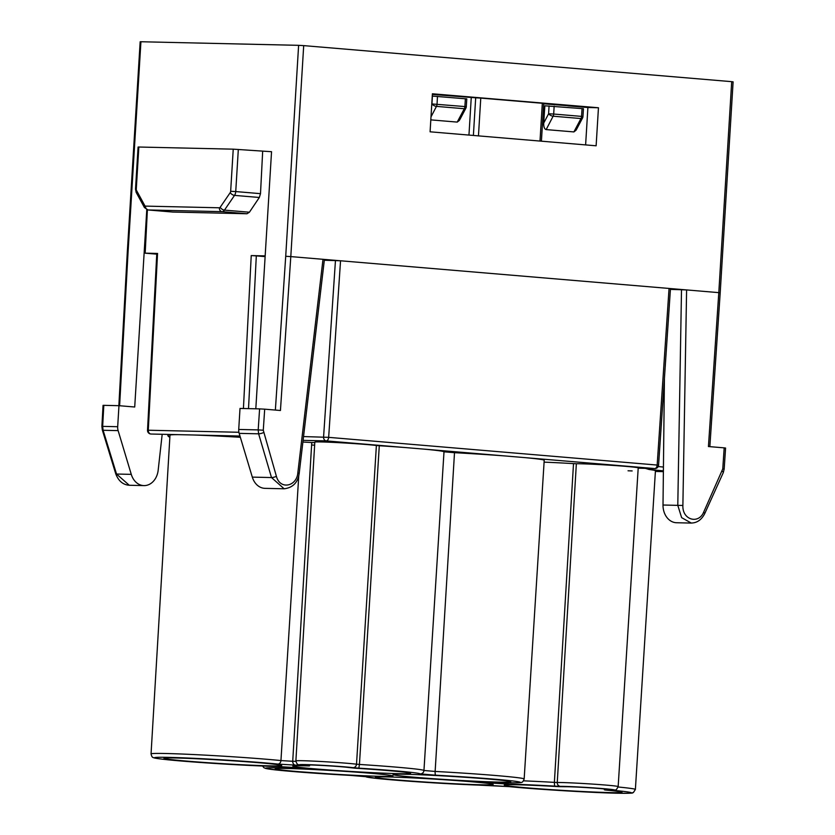 <?xml version="1.0" encoding="UTF-8"?>
<svg xmlns="http://www.w3.org/2000/svg" width="835" height="835" viewBox="0 0 835 835"><rect width="100%" height="100%" fill="white"/><g stroke="black" fill="none" stroke-linecap="round" stroke-linejoin="round"><path stroke-width="1.25" d="M645.288 468.341L649.16 469.5A72.718 2.161 3.5 0 1 655.433 470.763L635.383 789.461A72.154 2.14 3.5 0 0 618.109 786.998M632.158 470.93A72.718 2.161 3.5 0 1 628.045 470.783M544.096 462.131A72.718 2.161 3.5 0 1 573.509 463.613L576.359 463.728A32.325 0.96 3.5 0 1 612.556 465.377A32.325 0.96 3.5 0 1 638.211 467.892L618.161 786.58A31.772 0.939 3.5 0 0 592.808 784.107A31.772 0.939 3.5 0 0 557.258 782.489A3.632 3.34 89.5 0 0 560.379 786.351L554.607 786.121A68.522 2.035 -176.5 0 0 508.953 784.117L483.789 782.604L487.473 782.082A68.522 2.035 -176.5 0 0 515.111 781.257A68.522 2.035 -176.5 0 0 435.776 775.204L420.109 773.888A68.522 2.035 -176.5 0 0 358.841 768.148L352.986 767.657A28.139 0.835 -176.5 0 0 316.914 765.027A28.139 0.835 -176.5 0 0 300.892 765.1L299.577 765.236A68.522 2.035 -176.5 0 0 295.475 765.142L277.815 764.067A68.522 2.035 -176.5 0 0 177.239 757.616A68.522 2.035 -176.5 0 0 176.3 760.57A68.522 2.035 -176.5 0 0 277.043 766.478L302.207 767.991L298.523 768.503A68.522 2.035 -176.5 0 0 270.874 769.338A68.522 2.035 -176.5 0 0 350.22 775.381L365.887 776.696A68.522 2.035 -176.5 0 0 413.315 781.508A68.522 2.035 -176.5 0 0 489.3 785.422L509.454 786.643A68.522 2.035 -176.5 0 0 607.024 792.906A68.522 2.035 -176.5 0 0 614.351 790.442L612.9 790.15A28.139 0.835 -176.5 0 0 596.127 788.073A28.139 0.835 -176.5 0 0 560.379 786.351M524.944 457.622A72.718 2.161 3.5 0 1 544.211 460.273L524.161 778.961A72.154 2.14 3.5 0 0 435.139 771.436L454.501 452.685A72.718 2.161 3.5 0 1 506.083 456.035L654.723 468.56L638.191 468.184L654.87 468.56A3.632 3.632 0 0 0 658.575 465.178L328.656 437.352L340.544 260.781L718.799 292.636L708.435 446.537L724.185 447.863L722.766 468.926L703.602 512.293C698.571 524.37 682.205 520.069 682.884 505.457L686.6 289.922L670.411 289.38M352.986 767.657A3.632 3.309 -82.7 0 0 356.514 764.202A31.772 0.939 3.5 0 0 320.964 761.499A31.772 0.939 3.5 0 0 295.882 760.883L314.816 442.132A32.325 0.96 3.5 0 1 340.2 442.738A32.325 0.96 3.5 0 1 376.387 445.493L379.288 445.733A72.718 2.161 3.5 0 1 405.883 447.602L424.744 449.188A72.718 2.161 3.5 0 1 444.001 451.808L454.501 452.685M314.638 445.191L311.601 444.982M302.886 442.039L311.758 442.519A72.718 2.161 3.5 0 1 314.795 442.581M277.815 764.067A3.632 2.912 -84.2 0 0 280.946 760.57A72.154 2.14 3.5 0 0 200.557 754.892A72.154 2.14 3.5 0 0 151.052 753.901L169.985 435.15A72.718 2.161 3.5 0 1 178.721 434.659L193.261 434.983A72.718 2.161 3.5 0 1 240.344 437.289M681.506 289.63L677.79 505.363L663.011 505.018A17.66 13.965 91.3 0 0 676.58 522.741L691.338 523.075M663.011 505.018L664.42 378.328M324.408 259.476L322.999 259.309L297.813 473.027C296.613 486.513 280.017 490.124 276.406 476.326L263.276 430.234L264.695 409.171L280.435 410.496L290.799 256.596L340.544 260.781L324.314 260.238M284.182 488.788L264.977 488.35A17.66 13.965 -88.7 0 1 252.316 477.119L239.165 433.365L258.62 433.814L271.5 477.557L284.13 488.767M264.695 409.171L259.601 408.879L258.192 429.9L238.726 429.461A9.07 7.181 91.3 0 0 239.165 433.365M238.726 429.461L240.01 408.44L259.601 408.879M255.813 408.795L271.542 151.709L233.236 149.162L230.658 191.288A1.816 1.106 94.8 0 1 230.262 192.561L220.19 207.278A1.816 1.106 94.8 0 1 219.375 207.79L145.509 206.109A1.816 1.106 94.8 0 1 144.758 205.556L136.512 190.422A1.816 1.106 94.8 0 1 136.272 189.138L138.84 147.023L233.236 149.162M162.094 435.077L158.17 470.23A17.66 13.965 -88.7 0 1 143.933 485.605A17.66 13.965 -88.7 0 1 131.272 474.363L118.121 430.62A9.07 7.181 -88.7 0 1 117.683 426.716L118.967 405.685L134.717 407.01L146.783 209.668M156.761 254.153L145.175 253.172L147.388 209.867M432.373 94.428L475.689 97.799L473.382 135.458M471.243 97.695L468.957 135.082M140.927 41.75L140.165 41.771L127.264 252.723L128.026 252.702L140.927 41.75L298.617 45.33L285.716 256.282L290.799 256.596L303.7 45.622L731.7 81.663L718.799 292.636L720.198 292.803L709.844 446.662M596.127 145.791L430.088 131.805L432.405 93.781L598.455 107.757L596.127 145.791M585.617 144.904L587.903 107.517L568.28 105.868A77.144 2.286 -176.5 0 0 566.986 105.648L543.7 103.801M670.463 288.618L669.054 288.451L657.166 465.022A3.632 2.223 -85.2 0 1 654.723 468.56A3.632 2.87 91.3 0 0 654.87 468.56M243.423 408.513L251.231 255.583L265.165 255.896M251.231 255.583L256.314 255.875L248.517 408.628M265.123 256.616L256.314 255.875M138.84 147.023L138.088 147.043L135.51 189.159L136.272 189.138M172.866 212.048L246.983 213.75L249.415 212.215L259.33 197.477L260.499 193.657L262.66 151.511M145.175 253.172L157.554 253.454L148.286 430.202A3.632 2.87 91.3 0 0 150.926 434.023L150.811 434.012A3.632 2.693 -84.6 0 0 150.926 434.023L178.721 434.659M238.904 432.269L147.524 430.213L156.792 253.485L157.554 253.454M722.766 468.926L724.164 469.082L725.584 448.04L724.185 447.863M117.683 426.716L102.653 426.372L103.811 405.34L118.967 405.685M103.811 405.34L103.049 405.361M720.198 292.793L733.109 81.84L731.7 81.663M303.7 45.622L298.617 45.33M478.455 135.875L480.772 98.092L475.689 97.799M480.772 98.092L542.322 103.269L540.005 141.063M541.414 141.178L543.721 103.446L542.322 103.269M587.903 107.517L598.455 107.757M129.248 485.25L116.524 474.029L103.112 430.275L118.121 430.62M682.884 505.457L677.79 505.363L681.642 517.658L691.265 523.044M576.359 463.728L557.258 782.489L554.377 782.374L573.509 463.613M379.288 445.733L359.436 764.442A72.154 2.14 3.5 0 1 423.95 770.496L435.139 771.436A3.632 0.866 -86.9 0 0 435.776 775.204M358.841 768.148L359.436 764.442L356.514 764.202L376.387 445.493M605.145 790.004A58.993 1.753 3.5 0 1 622.023 792.269A58.993 1.753 3.5 0 1 563.041 790.411A58.993 1.753 3.5 0 1 504.267 785.067A58.993 1.753 3.5 0 1 558.834 786.653L565.034 786.727A22.691 0.668 3.5 0 1 590.303 787.843A22.691 0.668 3.5 0 1 608.872 789.639A22.691 0.668 3.5 0 1 607.41 789.785L604.342 789.837M387.753 776.936A58.993 1.753 3.5 0 1 453.405 780.36A58.993 1.753 3.5 0 1 493.161 784.451A58.993 1.753 3.5 0 1 434.169 782.604A58.993 1.753 3.5 0 1 375.395 777.249A58.993 1.753 3.5 0 1 387.753 776.936M405.392 774.254A58.993 1.753 3.5 0 1 471.044 777.688A58.993 1.753 3.5 0 1 510.801 781.779A58.993 1.753 3.5 0 1 451.808 779.921A58.993 1.753 3.5 0 1 393.034 774.577A58.993 1.753 3.5 0 1 405.392 774.254M287.553 768.503A58.993 1.753 3.5 0 1 353.205 771.926A58.993 1.753 3.5 0 1 392.961 776.018A58.993 1.753 3.5 0 1 333.969 774.16A58.993 1.753 3.5 0 1 275.195 768.816A58.993 1.753 3.5 0 1 287.553 768.503M348.393 767.469A22.691 0.668 -176.5 0 0 323.103 765.518A22.691 0.668 -176.5 0 0 304.723 765.058A22.691 0.668 -176.5 0 0 306.351 765.403L308.867 765.914A58.993 1.753 -176.5 0 0 292.834 766.133A58.993 1.753 -176.5 0 0 351.608 771.488A58.993 1.753 -176.5 0 0 410.601 773.335A58.993 1.753 -176.5 0 0 354.802 768.179L348.393 767.469M176.331 758.003A58.993 1.753 3.5 0 1 241.973 761.436A58.993 1.753 3.5 0 1 281.729 765.528A58.993 1.753 3.5 0 1 222.747 763.67A58.993 1.753 3.5 0 1 163.973 758.326A58.993 1.753 3.5 0 1 176.331 758.003M308.867 765.914L309.597 765.841M430.808 119.875L457.225 122.098L459.459 120.334M459.887 119.52L465.867 108.216A3.632 1.618 -152.1 0 1 464.312 108.727L457.225 122.098M430.996 116.89L436.454 106.379L464.312 108.727A3.632 2.223 -85.2 0 0 464.886 106.567L466.285 106.755L466.796 98.895L432.269 96.077M437.488 96.369L437.029 104.218A3.632 2.223 94.8 0 1 436.454 106.379A3.632 1.639 -152.5 0 1 431.945 103.947L431.768 104.291M543.71 123.1C543.616 126.899 544.43 129.06 546.163 129.592L553.125 116.201A3.632 1.639 -152.5 0 1 548.605 113.769L543.71 123.1L544.848 105.805L583.456 108.717L582.945 116.576L581.546 116.389L582.047 108.54M546.163 129.592L573.895 131.92L576.119 130.166M576.557 129.341L582.527 118.038A3.632 1.618 -152.1 0 1 580.972 118.549L573.895 131.92M432.394 96.077L431.945 103.947L464.886 106.567L465.387 98.718M554.148 106.191L553.688 114.04L581.546 116.389A3.632 2.223 -85.2 0 1 580.972 118.549L553.125 116.201A3.632 2.223 94.8 0 0 553.699 114.04L548.605 113.769L549.065 105.899M663.397 470.846L649.16 469.5M663.387 471.639L655.391 471.451L663.387 471.639M424.744 449.188L506.083 456.035M303.084 440.369L326.214 440.89L405.883 447.602M193.261 434.983L239.969 436.047M169.87 437.133A3.632 2.87 -88.7 0 1 168.482 435.682M335.461 260.489L323.573 437.029A3.632 2.87 -88.7 0 0 326.214 440.89A3.632 2.223 -85.2 0 0 328.656 437.352L303.533 436.569M658.199 466.546L663.439 467.047M276.406 476.326A3.632 0.866 163.6 0 1 271.5 477.557L252.316 477.119M102.329 430.015A3.632 0.814 -17 0 0 103.112 430.275L102.653 426.372L101.891 426.414L102.329 430.015L115.741 473.779A3.632 0.814 -17 0 0 116.524 474.029L131.272 474.363M703.602 512.293A3.632 1.012 24.3 0 1 704.688 513.702C701.452 519.902 696.922 523.013 691.098 523.034M722.202 471.201A3.632 1.012 24.3 0 1 723.287 472.61L704.688 513.702M297.813 473.027L299.201 473.372L324.397 259.528M263.526 432.572A3.632 0.866 163.6 0 1 258.62 433.814L258.192 429.9L263.276 430.234M260.499 193.657L235.741 191.57L238.319 149.455M249.415 212.215L224.469 210.117L234.531 195.39L259.33 197.477M173.116 212.069L148.15 209.971L222.016 211.652L246.983 213.75M119.614 405.737L128.026 252.702M285.716 256.282L275.362 410.068M230.262 192.561A3.632 1.952 34.4 0 0 234.531 195.39A5.448 3.33 -85.2 0 0 235.741 191.57L230.658 191.288M219.375 207.79A3.632 2.87 91.3 0 0 222.016 211.652A5.448 3.33 -85.2 0 0 224.469 210.117A3.632 1.952 34.4 0 1 220.19 207.278M172.991 212.069L148.025 209.961A5.448 3.33 -85.2 0 0 148.15 209.971A3.632 2.87 91.3 0 1 145.509 206.109M144.758 205.556A3.632 2.108 151.4 0 0 144.424 207.529M136.512 190.422A3.632 2.108 151.4 0 0 136.188 192.405L135.51 189.159M523.514 780.829A72.154 2.14 3.5 0 1 554.377 782.374L554.607 786.121M420.109 773.888A3.632 3.632 -22.9 0 0 423.95 770.496L444.001 451.808M298.763 475.762L280.946 760.57L292.72 761.28L311.758 442.519M295.475 765.142A3.632 2.985 -89 0 1 292.72 761.28A72.154 2.14 3.5 0 1 295.882 761.353M506.897 782.75A3.632 2.881 91.3 0 0 508.953 784.117M487.473 782.082A3.632 1.889 92.5 0 0 487.536 782.092C514.475 783.303 522.543 782.677 521.259 782.385C522.272 782.593 523.242 781.456 524.161 778.961M618.161 786.58C615.385 791.841 616.011 789.232 613.224 790.15L613.182 790.15A3.632 3.444 -91.7 0 1 612.9 790.15M616.22 789.586A3.632 2.714 95.4 0 1 614.351 790.442M299.577 765.236A3.632 2.766 -88.5 0 1 298.053 764.463M364.968 776.508L350.251 775.381A3.632 0.866 -86.9 0 1 350.22 775.381L278.389 770.204L265.854 768.503L263.87 767.678L262.545 766.008M277.043 766.478A3.632 2.881 91.3 0 0 277.189 766.488L305.391 768.336M297.396 767.584A3.632 1.889 92.5 0 0 298.523 768.503M136.188 192.405L144.434 207.539L148.025 209.961M101.891 426.414L103.049 405.372M127.264 252.734L118.852 405.685M724.164 469.082L723.287 472.61M658.575 465.178L670.463 288.628M167.814 435.62A3.632 3.632 0 0 0 169.87 437.206M147.524 430.213A3.632 3.632 0 0 0 150.811 434.012M129.174 485.26L143.933 485.605M115.741 473.779C118.476 481.023 123.027 484.843 129.373 485.26M299.201 473.372C297.876 482.515 292.887 487.65 284.244 488.778M480.626 781.915L487.536 782.092M295.882 760.883C296.655 764.15 298.22 765.549 300.59 765.069M364.718 776.487L378.474 778.627L434.283 782.896L509.319 786.643C535.172 789.273 593.873 792.822 618.464 793.25C639.005 793.344 630.101 792.832 633.4 792.519L635.383 789.461M151.052 753.901C151.626 756.343 152.356 757.554 153.254 757.543C153.797 757.669 152.346 758.117 167.313 759.725C191.935 762.324 251.492 765.987 277.189 766.488M466.097 107.694A3.632 3.632 0 0 0 466.285 106.744M582.757 117.516A3.632 3.632 0 0 0 582.945 116.576"/></g></svg>
